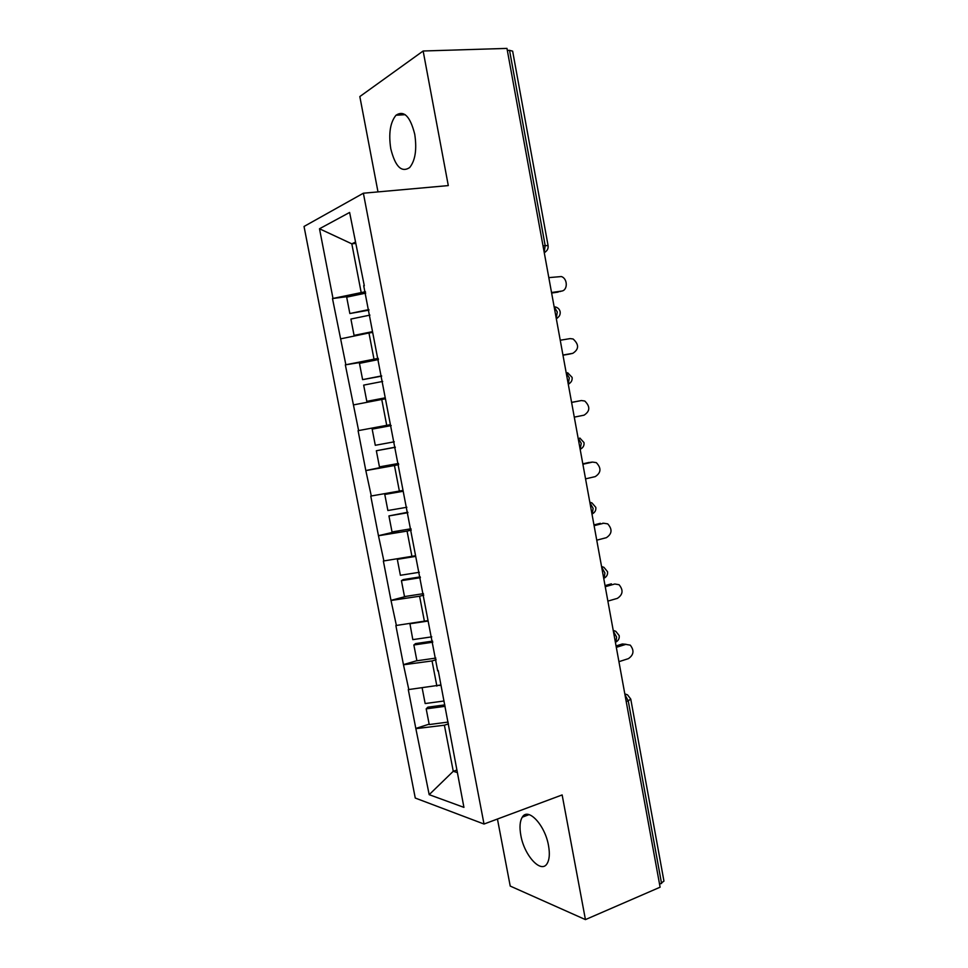<?xml version="1.0" encoding="UTF-8"?>
<svg xmlns="http://www.w3.org/2000/svg" width="968" height="968" viewBox="0 0 968 968"><rect width="100%" height="100%" fill="white"/><g stroke="black" fill="none" stroke-linecap="round" stroke-linejoin="round"><path stroke-width="1.45" d="M520.82 835.275C519.38 827.18 519.864 821.142 522.284 817.173C527.984 806.949 545.044 824.966 548.529 845.657C549.933 853.679 549.473 859.644 547.126 863.565C541.112 874.128 524.148 855.361 520.82 835.275M390.782 148.757C388.458 133.584 390.189 122.404 396.009 115.228C403.983 110.025 410.226 116.378 414.74 134.262C417.002 149.435 415.308 160.543 409.658 167.573C401.526 172.897 395.234 166.617 390.782 148.757M497.443 819.025L510.221 886.071L585.434 919.6L660.103 887.196L506.966 48.4L423.149 51.002L359.83 96.558L377.992 191.906M304.037 226.464L415.26 798.043L484.012 824.034L363.375 193.213L304.037 226.464M456.763 770.08L453.266 771.278L429.187 794.668L463.926 807.372L438.214 670.485M429.187 794.668L415.816 728.432L429.139 724.161M440.428 685.041L408.29 689.615L415.816 728.432M408.847 689.736L403.438 664.617L416.881 660.684M428.037 620.597L395.864 625.534L403.438 664.617M396.42 625.606L390.987 600.354L406.584 596.252M415.575 555.729L383.364 561.016L390.987 600.354M383.897 561.041L378.452 535.679L400.135 530.585M403.027 490.413L370.768 496.076L378.452 535.679M371.301 496.027L365.819 470.557L398.514 463.817M390.394 424.649L358.087 430.675L365.819 470.557M358.62 430.591L345.334 364.851L378.476 359.527L359.467 363.363L362.613 379.637L381.67 376.141M378.258 358.354L345.334 364.851M345.842 364.694L332.484 298.555L352.485 295.918M365.456 291.707L332.484 298.555M332.98 298.35L319.5 228.763L349.617 212.452L364.307 285.766M437.705 670.909L363.702 285.705M436.144 659.728L432.043 660.938L436.883 686.118M432.043 660.938L403.995 664.713M423.742 595.139L419.592 596.227L424.468 621.589M419.592 596.227L391.532 600.402M411.255 530.101L407.068 531.093L411.981 556.612M407.068 531.093L378.984 535.667M398.671 464.64L394.46 465.511L399.397 491.199M394.46 465.511L366.352 470.496M385.433 398.816L381.755 399.469L386.728 425.351M381.755 399.469L353.635 404.878M372.68 332.435L368.965 332.98L373.975 359.043M368.965 332.98L340.821 338.812M543.012 245.872L545.178 245.606L509.543 50.336L507.329 50.396M509.543 50.336L512.641 51.147L548.094 245.642L545.178 245.606L544.173 252.249M355.571 243.428L351.82 243.839L361.137 292.276M355.329 242.133L351.82 243.839L319.5 228.763M661.567 883.518L628.232 700.832L630.761 699.102L663.951 881.11L659.583 884.377M585.434 919.6L562.142 794.934L484.012 824.034M363.375 193.213L448.293 185.59L423.149 51.002M448.474 723.882L444.397 725.201L453.266 771.278L457.235 772.561M444.397 725.201L416.373 728.589M559.722 291.634L561.464 291.102C567.95 290.545 567.829 278.457 561.319 276.558L548.808 277.622M368.989 310.135L349.847 313.535L346.677 297.152L365.722 293.123M368.881 309.566L349.847 313.535M372.523 331.637L354.07 335.4L372.607 332.084M369.945 315.108L350.912 319.053L354.07 335.4M561.464 291.102L551.53 292.517M558.209 292.094L551.627 293.038M570.031 353.961L572.79 353.332C579.058 349.291 579.154 344.511 573.104 338.981L570.116 338.606L560.242 340.24M381.634 375.911L362.613 379.637M385.24 397.824L366.799 401.357L385.264 397.945M382.687 381.428L363.666 385.119L366.799 401.357M572.79 353.332L562.94 355.026M569.499 354.082L562.977 355.208M574.278 417.135L584.055 415.175C590.117 411.243 590.359 406.524 584.769 401.018L581.393 400.546L571.604 402.446M391.169 425.569L372.172 429.126L375.294 445.292L394.291 441.807M391.169 425.593L372.172 429.126M398.453 463.466L379.456 466.866L376.346 450.749L395.319 447.156M395.343 447.289L376.346 450.749M581.393 400.546L571.58 402.361M585.555 478.857L595.235 476.619C601.128 472.783 601.479 468.113 596.312 462.644L592.597 462.087L582.881 464.253M592.597 462.087L590.516 462.281M403.124 490.897L384.78 494.454L387.878 510.511L406.863 507.268M403.196 491.26L384.78 494.454M410.989 528.782L392.028 531.94L388.93 515.92L407.818 512.241M407.903 512.701L388.93 515.92M589.246 462.401L582.809 463.841M596.748 540.18L606.355 537.688C612.066 533.9 612.526 529.302 607.735 523.882L603.729 523.24L594.098 525.672M603.729 523.24L602.604 523.264M398.38 558.754L397.316 559.347L400.389 575.282L419.35 572.282M415.695 556.37L397.316 559.347M423.452 593.65L404.503 596.578L401.43 580.667L403.22 579.578L420.233 576.892M420.39 577.678L401.43 580.667M600.341 523.313L593.965 524.922M607.868 601.116L617.403 598.357C622.956 594.618 623.501 590.069 619.048 584.708L614.789 584.006L605.242 586.705M409.924 623.67L412.816 639.63L431.752 636.859M428.122 621.045L409.754 623.791M435.83 658.083L416.906 660.781L413.856 644.978L415.587 643.587L432.575 641.106M432.781 642.22L413.856 644.978M611.365 583.837L605.048 585.628M618.927 661.676L628.377 658.651C633.774 654.949 634.403 650.448 630.265 645.148L625.776 644.385L616.313 647.35M625.776 644.385L622.327 643.986L626.078 644.301M422.169 688.018L425.158 703.542L444.082 701.001M440.476 685.284L438.891 685.501M448.124 722.08L429.223 724.548L426.186 708.854L427.856 707.172L444.832 704.898M445.099 706.325L426.186 708.854M622.327 643.986L616.059 645.946M624.977 694.83L628.232 700.832L626.199 701.522M546.061 251.365L544.282 252.842M556.249 318.387L557.278 311.962L554.12 306.723M557.87 317.589L556.334 318.835M567.611 372.716L572.112 377.387C572.463 380.448 571.168 382.687 568.252 384.114L569.305 377.871L566.135 372.499M569.559 383.401L568.301 384.381M580.147 449.261L581.248 443.332L578.053 437.826M579.832 438.032L584.006 442.594C584.357 445.582 583.111 447.797 580.268 449.225L580.159 449.346M589.911 502.731L593.118 508.357L592.247 513.911C594.969 512.459 596.167 510.281 595.804 507.365L591.944 502.9L589.802 502.186M601.673 567.188L604.903 572.947L604.129 578.174C606.755 576.722 607.892 574.556 607.541 571.701L603.923 567.333L601.551 566.51M613.361 631.221L616.604 637.101L615.914 642.038C618.467 640.562 619.556 638.42 619.193 635.613L615.805 631.317L613.216 630.398M630.761 699.102L627.566 694.867L624.808 693.875M522.284 817.173L529.072 814.632M396.009 115.228L405.229 114.696M544.222 252.515C547.162 251.051 548.445 248.764 548.094 245.642M556.273 318.52C559.202 317.081 560.496 314.818 560.145 311.732C559.54 309.179 557.907 307.582 555.245 306.941"/></g></svg>
